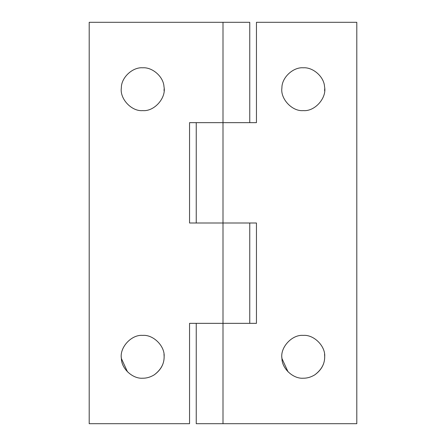 <?xml version="1.0" encoding="UTF-8"?>
<svg xmlns="http://www.w3.org/2000/svg" width="446" height="446" viewBox="0 0 446 446"><rect width="100%" height="100%" fill="white"/><g stroke="black" fill="none" stroke-linecap="round" stroke-linejoin="round"><path stroke-width="0.67" d="M121.351 358.105C119.589 347.322 131.548 334.344 142.72 335.392C153.312 334.433 165.087 346.207 164.128 356.8C164.134 364.031 160.833 370.046 154.232 374.846C150.43 377.143 146.595 378.264 142.72 378.208C132.841 379.022 121.412 368.792 121.379 358.478L121.351 358.105M127.478 371.83L121.379 358.478C119.383 347.629 131.38 334.327 142.72 335.392M163.977 354.275C164.931 362.364 161.686 369.221 154.232 374.846M142.72 67.792C132.691 66.945 121.173 77.509 121.351 87.895C119.589 98.677 131.548 111.656 142.72 110.608C154.405 111.701 166.464 97.752 163.989 86.758C163.526 76.617 152.292 67.039 142.72 67.792C152.292 67.039 163.526 76.617 163.989 86.758M164.061 90.878L164.122 88.799M223 423.7L223 122.65L196.24 122.65L196.24 223L223 223L189.55 223L189.55 122.65L249.76 122.65L249.76 22.3L89.2 22.3L89.2 423.7L189.55 423.7L189.55 323.35L249.76 323.35L249.76 223L223 223L256.45 223L256.45 323.35L196.24 323.35L196.24 423.7L356.8 423.7L356.8 22.3L256.45 22.3L256.45 122.65L223 122.65L223 22.3M281.911 358.105C280.149 347.322 292.108 334.344 303.28 335.392C313.873 334.433 325.647 346.207 324.688 356.8C324.694 364.031 321.393 370.046 314.792 374.846C310.99 377.143 307.155 378.264 303.28 378.208C293.401 379.022 281.972 368.792 281.939 358.478L281.911 358.105M288.038 371.83L281.939 358.478C279.943 347.629 291.94 334.327 303.28 335.392M324.537 354.275C325.491 362.364 322.246 369.221 314.792 374.846M303.28 67.792C293.251 66.945 281.733 77.509 281.911 87.895C280.149 98.677 292.108 111.656 303.28 110.608C314.965 111.701 327.024 97.752 324.549 86.758C324.086 76.617 312.852 67.039 303.28 67.792C312.852 67.039 324.086 76.617 324.549 86.758M324.621 90.878L324.682 88.799"/></g></svg>
